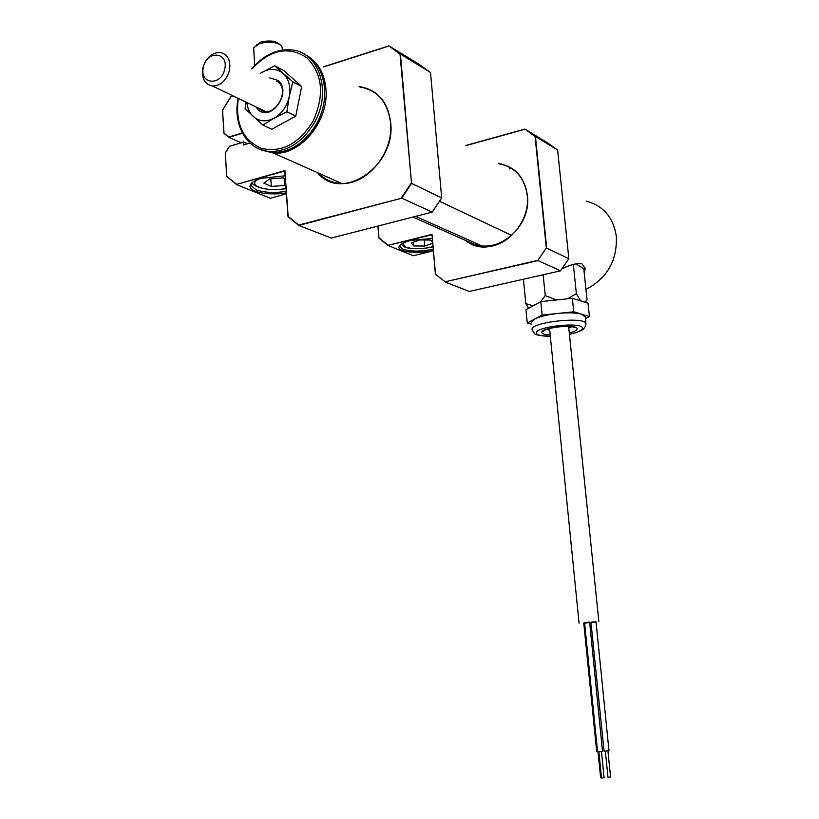 <?xml version="1.0" encoding="UTF-8"?>
<svg xmlns="http://www.w3.org/2000/svg" width="819" height="819" viewBox="0 0 819 819"><rect width="100%" height="100%" fill="white"/><g stroke="black" fill="none" stroke-linecap="round" stroke-linejoin="round"><path stroke-width="1.23" d="M306.193 55.231C317.741 61.712 324.314 72.901 325.911 88.8C329.289 120.854 300.256 155.927 273.536 153.102L261.701 150.112M311.711 131.316C316.984 124.232 320.71 116.349 322.891 107.688M532.893 277.098L549.59 273.311M584.377 274.416L585.104 268.294L581.981 263.923C577.467 262.95 570.782 264.557 561.936 268.745M585.943 289.383C607.114 278.317 617.26 260.677 616.359 236.445C613.38 217.414 603.327 205.651 586.199 201.157M583.855 269.482L584.95 267.578M511.67 168.468L509.408 168.929M601.484 777.671L600.726 777.64M597.553 751.607L596.703 751.607L583.752 622.983L584.571 622.829M603.992 777.804L601.627 777.989M602.518 751.473L597.573 751.832L584.551 622.573L589.629 622.112L602.518 751.473M608.978 750.777L604.043 751.136L590.96 622.215L596.027 621.754L608.978 750.777M610.472 777.047L608.097 777.231M583.773 623.177L596.058 622.03M590.99 622.604L589.69 622.727M528.583 308.313L525.798 303.583L532.678 305.712L530.589 307.217M540.663 301.689L545.239 295.618L556.111 299.785L549.569 300.696M567.465 298.812L576.361 293.693L580.456 300.512L577.006 299.764M584.827 302.221L587.039 299.764L583.783 268.724L575.818 263.82M586.435 300.665L585.247 302.354M581.797 301.269L580.456 300.512M561.169 299.467L556.111 299.785M535.135 304.719L532.678 305.712M525.798 303.583L523.423 279.238M545.239 295.618L543.192 275.194M576.361 293.693L573.331 264.465M585.257 316.984L581.644 314.179C576.197 312.694 568.284 312.448 557.923 313.442C547.583 314.619 539.823 316.492 534.643 319.082L531.429 322.563M585.421 318.54L589.434 316.523L588.032 303.235L572.348 298.29L540.796 301.617L525.982 309.746L527.282 323.003L531.592 324.191M589.434 316.523L573.74 311.793L557.923 313.442L542.137 315.09L527.282 323.003M542.137 315.09L540.796 301.617M573.74 311.793L572.348 298.29M238.278 98.403C235.125 123.618 242.895 140.305 261.589 148.444C281.869 152.887 299.048 143.734 313.134 121.007C324.744 94.994 322.635 73.894 306.828 57.709C288.513 45.782 270.25 49.488 252.017 68.827M251.853 68.735C263.974 54.576 277.641 48.352 292.864 50.051C319.359 53.01 331.685 92.035 314.783 121.918C303.153 141.718 288.206 151.587 269.953 151.505C247.369 150.665 232.524 125.194 238.104 98.321M259.91 149.293L272.215 152.518C290.448 152.6 305.374 142.762 316.973 123.004C331.265 97.4 324.908 63.728 304.453 54.289M229.494 70.434C226.443 80.508 220.792 85.719 212.541 86.036C204.627 84.316 201.392 78.307 202.856 68.008C205.958 57.78 211.722 52.59 220.127 52.436C227.815 54.289 230.938 60.289 229.494 70.434M264.046 111.261L262.909 110.248M203.378 67.209C199.007 84.357 221.325 86.589 224.713 69.134C229.033 51.781 206.623 49.949 203.378 67.209M276.453 81.378L277.876 81.654M269.502 77.805L278.245 80.497C292.363 92.004 270.997 122.666 258.118 109.592L255.907 106.879M259.173 108.446L259.623 108.886C271.55 120.977 291.308 92.619 278.255 81.972M262.182 72.236C270.014 68.079 276.996 68.489 283.118 73.444C288.861 79.013 290.909 86.691 289.24 96.509L292.854 81.869L274.713 65.755L260.585 73.219M246.918 102.559C247.522 108.415 249.652 113.083 253.306 116.544C259.285 121.632 266.247 122.164 274.181 118.141L286.875 111.773L289.24 96.509C286.988 106.275 281.971 113.493 274.181 118.141L262.848 125.061L271.857 129.269L295.761 116.134L301.689 86.476L283.62 70.454L274.713 65.755M245.966 102.099L245.116 108.712L262.848 125.061M292.854 81.869L301.689 86.476M286.875 111.773L295.761 116.134M412.909 217.086L474.129 244.216L482.084 245.997C492.588 246.744 502.313 243.151 511.24 235.227L439.486 201.228M286.333 192.844C268.99 195.925 248.331 191.943 250.112 185.606C250.819 182.78 254.617 180.344 261.476 178.296L285.125 175.788M252.109 182.657L251.249 185.8L256.122 189.834C264.158 192.639 274.191 193.151 286.23 191.359M331.439 238.012L432.227 212.111L401.812 198.178L298.771 225.45L331.326 238.042M432.289 212.019L441.697 197.829L430.518 72.441L400.44 54.085L411.527 183.384L441.666 197.86M270.505 198.198L286.404 193.786L270.403 198.239M430.538 72.604L419.256 64.414L388.953 45.884L400.03 54.197L388.953 45.884M233.108 95.925L230.999 96.601L222.543 110.268L224.007 133.047L228.962 137.377L241.062 142.721M224.007 133.047L228.91 137.336L223.915 133.272M288.053 216.421L284.889 170.577L288.134 216.349L298.689 225.071L401.812 198.178L411.527 183.384L400.03 54.197M284.787 171.017L236.732 184.367L284.889 170.577M236.763 184.695L226.668 176.31L236.732 184.367M249.969 143.018L243.417 144.983L243.233 142.219L229.474 146.366L225.286 153.081L226.761 176.085M230.999 96.601L232.934 95.833M223.935 133.108L222.481 110.309L230.989 96.56M244.021 144.809L249.846 142.905M247.43 143.632L243.622 141.943L243.806 144.717M229.74 146.284L243.622 141.943M226.699 176.146L225.297 153.143M225.225 153.112L229.535 146.191M236.824 184.746L270.372 198.229M288.032 216.574L298.73 225.42L288.134 216.349M285.34 178.839L283.19 177.866L269.697 178.849L263.841 183.159L271.365 186.435L284.654 185.463L285.749 184.684M270.833 178.767L271.365 186.435M284.152 178.307L284.654 185.463M254.699 65.479L253.675 47.799L259.746 43.52C269.308 41.226 276.515 41.923 281.367 45.618L282.135 47.717M256.03 45.209L260.903 42.107C268.919 40.172 274.969 40.766 279.044 43.878L279.392 44.134M432.616 242.363L430.774 240.069L419.697 239.957L411.21 242.926L413.8 245.956L424.754 246.048L432.698 243.315M413.472 242.127L413.8 245.956M424.232 240.008L424.754 246.048M433.323 250.43C418.181 254.146 397.287 252.027 399.007 246.806C399.733 244.41 403.593 242.301 410.575 240.479L432.268 238.421M400.358 244.83L399.938 246.652L403.02 249.242C410.913 251.709 420.976 251.689 433.21 249.171M545.085 232.197L544.789 232.791M560.493 270.792L538.103 260.616L445.188 281.787L537.868 260.329L546.324 247.993L535.094 136.578L524.979 129.074L547.379 142.772L557.616 150.02L535.442 136.476L546.683 248.096L568.867 258.712L557.616 150.02M535.094 136.578L524.999 129.085M435.38 274.232L445.188 281.787M435.391 274.14L432.022 234.367L435.493 274.037M432.053 234.777L388.196 245.29L432.022 234.367M413.441 255.682L433.353 250.829L413.37 255.702M469.482 291.431L560.452 270.854L568.836 258.702L560.483 270.854M544.85 233.425L545.147 232.842M379.566 238.36L378.89 238.094L377.917 226.085M388.257 245.608L413.349 255.702M388.216 245.577L378.89 238.094M445.239 282.105L469.41 291.451M377.999 226.054L378.962 237.889L388.196 245.29M537.868 260.329L546.324 247.993M550.194 334.981C544.942 334.736 542.137 333.917 541.789 332.524C540.294 327.528 577.927 323.618 577.067 328.869C576.883 330.292 574.293 331.654 569.297 332.964M546.468 329.392L549.703 330.098M568.795 328.081L571.826 326.709M569.43 334.295C577.692 332.483 582.033 330.487 582.463 328.317C583.712 321.417 534.326 326.556 536.414 333.087C537.11 335.176 541.748 336.251 550.327 336.312M532.125 329.688C529.535 322.205 585.534 315.98 585.954 323.74L585.994 324.099M318.499 173.126C324.355 179.238 331.511 182.627 339.957 183.313C366.011 186.271 394.041 153.266 390.571 122.737M359.111 86.599C377.262 89.414 387.786 101.413 390.683 122.574C396.13 166.37 341.308 202.733 317.649 172.748M390.561 122.625C387.95 102.815 378.306 91.042 361.629 87.305L359.95 87.06M242.475 133.251L228.962 137.377M228.87 136.998L242.291 132.903M401.515 197.829L411.087 183.251M388.708 46.11L323.536 66.974M323.362 66.882L388.79 45.936M286.015 188.442C268.202 192.219 247.318 186.138 257.238 179.75M432.995 246.693L426.412 248.044C409.449 249.498 401.996 247.707 404.033 242.639M467.086 241.103L474.221 244.789L482.145 246.539C505.773 249.621 530.661 221.806 527.241 195.434M498.484 163.483C514.916 166.39 524.549 176.996 527.354 195.311C532.278 230.241 489.516 260.872 465.837 240.54M482.145 246.539C505.702 249.621 530.63 221.806 527.211 195.403C524.692 178.214 515.857 167.803 500.747 164.138L499.221 163.892M465.847 145.475L524.897 129.115M524.815 129.289L466.031 145.577M483.579 246.632L482.166 246.007M341.543 183.384L273.536 153.102M600.624 777.671L598.024 751.852M601.515 778.03L598.873 751.811M604.105 777.825L601.453 751.607M607.995 777.262L605.333 751.115M610.575 777.067L607.913 750.91M549.539 328.439L579.074 623.218M568.632 326.423L598.843 621.478M585.145 302.324L585.534 301.699M532.217 330.2C536.404 335.114 531.07 334.541 550.337 336.384M569.44 334.367C586.189 330.006 583.087 328.583 585.503 326.382L585.954 323.74L585.216 316.595M545.116 329.944L543.284 331.378C542.71 328.9 568.458 323.822 575.061 327.774L573.239 326.791M272.215 152.518L269.953 151.505M212.541 86.036L265.52 111.497M415.602 216.39L482.084 245.997M339.957 183.313C365.898 186.282 394 153.266 390.53 122.696C387.93 102.815 378.296 91.011 361.629 87.305M432.248 212.111L331.347 238.053M432.278 212.111L441.728 197.85M226.668 176.31L236.773 184.715M230.968 96.458L222.42 110.278M388.83 45.895L323.341 66.871M232.903 95.823L231.019 96.427M251.105 183.661L251.167 184.51M251.177 184.633L251.249 185.8M251.198 184.47L250.112 185.606M284.777 170.925L288.012 216.523M286.026 188.534C269.471 192.465 250.563 185.985 252.539 182.309M282.309 50.051L282.084 46.959M401.208 244.175L404.064 246.673C406.797 248.556 414.271 249.037 426.464 248.096L432.995 246.775M527.211 195.403C524.682 178.204 515.857 167.782 500.747 164.138M524.928 129.095L465.827 145.465M560.462 270.854L469.42 291.451M399.887 246.038L399.938 246.652M399.928 245.782L399.007 246.806"/></g></svg>

